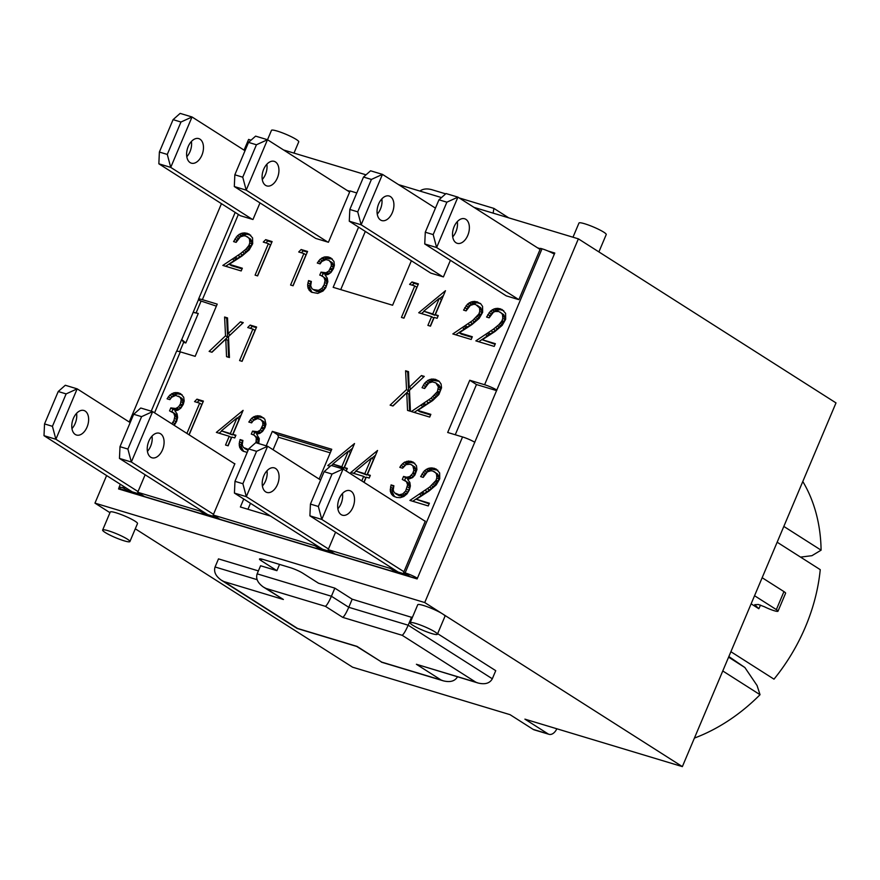 <?xml version="1.0" encoding="UTF-8"?>
<svg xmlns="http://www.w3.org/2000/svg" width="880" height="880" viewBox="0 0 880 880"><rect width="100%" height="100%" fill="white"/><g stroke="black" fill="none" stroke-linecap="round" stroke-linejoin="round"><path stroke-width="1.32" d="M179.707 351.692L183.656 342.331L185.812 342.98L198.275 313.478L196.119 312.829L201.003 301.279M552.816 253.286L554.466 253.792M425.238 521.323L424.578 520.905L425.315 521.125L403.645 572.44L410.355 576.719L417.186 578.787M424.578 520.905L343.079 469.007L331.199 465.421L324.126 471.68L310.431 504.086L309.903 515.834L398.112 572.022L407.33 574.794M335.577 532.191L328.174 549.692L334.895 553.971L396.99 572.693L397.452 571.593M320.606 480.007L267.619 446.259L256.564 451.308L242.88 483.725L246.323 496.672L234.432 493.086L322.652 549.274L331.87 552.046M234.795 463.914L234.135 463.496L234.883 463.716L213.202 515.031L219.923 519.31L321.53 549.945L321.992 548.845M119.46 458.425L119.999 446.677L133.683 414.271L141.592 416.647L127.897 449.064L131.34 462.011L119.46 458.425L207.68 514.613L216.898 517.385M145.134 474.782L137.742 492.283L144.463 496.562L206.558 515.284L207.02 514.184M44 435.677L55.88 439.263L52.437 426.316L44.539 423.929L44 435.677L132.22 491.854L141.438 494.637M131.098 492.536L122.892 487.806A9.867 1.331 22.9 0 0 119.064 487.322A9.867 1.331 22.9 0 0 120.714 488.917L131.098 492.536L131.56 491.436M154.561 412.819L180.312 351.868L195.162 356.345L217.217 304.128L202.367 299.651A9.867 1.331 22.9 0 0 198.539 299.167A9.867 1.331 22.9 0 0 200.2 300.762L216.381 306.13M455.257 434.753L476.465 384.538L496.661 390.632M340.736 289.608L365.31 231.418M273.086 449.746L278.388 437.206L330.242 452.837M247.951 509.267L250.47 503.305M276.903 570.669L261.129 560.626A9.867 1.331 22.9 0 1 259.479 559.031A9.867 1.331 22.9 0 1 263.307 559.515L290.037 567.578A9.867 1.331 22.9 0 1 302.731 573.166L318.494 583.209L334.84 588.137L331.419 596.244L257.147 573.848L260.568 565.752L276.903 570.669L279.554 564.421M480.095 429.847L491.722 402.336M119.108 487.586L118.547 488.928L417.12 578.93L480.106 429.55M183.656 342.331L181.742 339.603L185.812 342.98M176.704 351.23L181.632 339.57M278.388 437.206A4.928 3.047 106.8 0 0 277.057 434.379L272.327 431.365L331.749 449.284L319.154 479.083M270.545 516.087L240.383 506.99L243.749 499.015M266.211 445.841L272.327 431.365M411.378 260.755L392.59 305.239L333.168 287.331L358.589 227.139M180.312 351.868A9.867 1.331 -157.1 0 0 176.484 351.384L151.228 411.169M124.377 488.257L124.839 487.157M71.962 428.593A12.826 7.92 106.8 0 0 76.56 413.347M130.174 422.598L77.176 388.85L55.88 439.263L138.039 491.579M85.151 411.059A12.826 7.92 -73.2 0 1 87.439 426.096A12.826 7.92 -73.2 0 1 76.505 435.039A12.826 7.92 -73.2 0 1 72.622 420.475A12.826 7.92 -73.2 0 1 83.908 410.487A12.826 7.92 -73.2 0 1 85.151 411.059M206.558 515.284L199.837 511.005L137.742 492.283M199.837 511.005L200.299 509.905M147.422 451.341A12.826 7.92 106.8 0 0 152.02 436.095M234.135 463.496L152.636 411.598L131.34 462.011L213.499 514.327M150.722 457.215A12.826 7.92 -73.2 0 1 148.434 442.178A12.826 7.92 -73.2 0 1 159.368 433.235A12.826 7.92 -73.2 0 1 163.24 447.799A12.826 7.92 -73.2 0 1 151.965 457.787A12.826 7.92 -73.2 0 1 150.722 457.215M321.53 549.945L314.809 545.666L213.202 515.031M314.809 545.666L315.271 544.566M262.394 486.002A12.826 7.92 106.8 0 0 266.992 470.756M242.88 483.725L234.971 481.338L248.666 448.932L255.728 442.673L267.619 446.259L246.323 496.672L328.471 548.988M275.583 468.468A12.826 7.92 -73.2 0 1 277.871 483.505A12.826 7.92 -73.2 0 1 266.937 492.448A12.826 7.92 -73.2 0 1 263.054 477.884A12.826 7.92 -73.2 0 1 274.34 467.896A12.826 7.92 -73.2 0 1 275.583 468.468M396.99 572.693L390.269 568.414L328.174 549.692M390.269 568.414L390.731 567.314M337.865 508.75A12.826 7.92 106.8 0 0 342.452 493.504M309.903 515.834L321.783 519.42L403.942 571.736M324.126 471.68L332.024 474.056L343.079 469.007L321.783 519.42L318.34 506.473L310.431 504.086M341.154 514.624A12.826 7.92 -73.2 0 1 338.866 499.587A12.826 7.92 -73.2 0 1 349.8 490.644A12.826 7.92 -73.2 0 1 353.683 505.208A12.826 7.92 -73.2 0 1 342.397 515.196A12.826 7.92 -73.2 0 1 341.154 514.624M474.837 442.299A9.867 1.331 -157.1 0 0 462.55 436.953L405.13 572.891A9.867 1.331 22.9 0 1 417.417 578.237M405.13 572.891L403.645 572.44M133.683 414.271L140.756 408.012L152.636 411.598L141.592 416.647M127.897 449.064L119.999 446.677M234.432 493.086L234.971 481.338M248.666 448.932L256.564 451.308M390.423 196.592A12.826 7.92 -73.2 0 1 392.722 211.629A12.826 7.92 -73.2 0 1 381.788 220.572A12.826 7.92 -73.2 0 1 377.905 206.008A12.826 7.92 -73.2 0 1 389.18 196.02A12.826 7.92 -73.2 0 1 390.423 196.592M377.245 214.126A12.826 7.92 106.8 0 0 381.843 198.88M435.457 208.131L382.459 174.383L371.415 179.432L357.72 211.849L361.163 224.796L382.459 174.383L370.579 170.797L363.506 177.056L371.415 179.432M357.72 211.849L349.822 209.462L363.506 177.056M349.283 221.21L361.163 224.796L442.662 276.694L430.782 273.108L349.283 221.21L349.822 209.462M430.782 273.108L430.122 272.69M262.273 179.465A12.826 7.92 106.8 0 0 266.86 164.219M265.562 185.339A12.826 7.92 -73.2 0 1 263.274 170.302A12.826 7.92 -73.2 0 1 274.208 161.359A12.826 7.92 -73.2 0 1 278.091 175.923A12.826 7.92 -73.2 0 1 266.805 185.911A12.826 7.92 -73.2 0 1 265.562 185.339M242.748 177.188L246.191 190.135L327.69 242.033L315.799 238.447L234.311 186.549L234.839 174.801L248.534 142.395L255.607 136.136L267.487 139.722L256.432 144.771L242.748 177.188L234.839 174.801M248.534 142.395L256.432 144.771M234.311 186.549L246.191 190.135L267.487 139.722L349.646 192.038M315.799 238.447L315.139 238.029M252.23 219.285L240.339 215.699L158.851 163.801L170.731 167.387L252.23 219.285L252.967 219.505L259.985 202.906M167.288 154.429L180.972 122.023L192.027 116.974L170.731 167.387L167.288 154.429L159.379 152.053L158.851 163.801M159.379 152.053L173.074 119.647L180.972 122.023M245.014 150.722L192.027 116.974L180.136 113.388L173.074 119.647M199.991 139.183A12.826 7.92 -73.2 0 1 202.279 154.22A12.826 7.92 -73.2 0 1 191.345 163.163A12.826 7.92 -73.2 0 1 187.462 148.599A12.826 7.92 -73.2 0 1 198.748 138.611A12.826 7.92 -73.2 0 1 199.991 139.183M186.813 156.717A12.826 7.92 106.8 0 0 191.4 141.471M240.339 215.699L239.679 215.281M518.122 299.442L506.242 295.856L424.743 243.958L436.623 247.544L518.87 299.662L540.54 248.358L542.025 248.798L484.605 384.736A9.867 1.331 22.9 0 1 496.892 390.082M446.039 193.545L438.966 199.804L446.875 202.18L457.919 197.131L446.039 193.545M438.966 199.804L425.282 232.21L424.743 243.958M446.875 202.18L433.18 234.597L425.282 232.21M540.078 249.447L457.919 197.131L436.623 247.544L433.18 234.597M452.705 236.874A12.826 7.92 106.8 0 0 457.303 221.628M456.005 242.748A12.826 7.92 -73.2 0 1 453.706 227.711A12.826 7.92 -73.2 0 1 464.651 218.768A12.826 7.92 -73.2 0 1 468.523 233.332A12.826 7.92 -73.2 0 1 457.248 243.32A12.826 7.92 -73.2 0 1 456.005 242.748M506.242 295.856L505.582 295.438M52.437 426.316L66.132 393.899L77.176 388.85L65.296 385.264L58.223 391.523L66.132 393.899M44.539 423.929L58.223 391.523M332.024 474.056L318.34 506.473M730.895 651.717L773.993 679.162A168.652 130.691 -57.5 0 0 820.248 569.657L777.161 542.212M728.596 657.162L744.876 667.524L757.075 685.531L760.034 694.705L722.766 670.967M783.827 526.427L821.095 550.165L811.932 555.687L800.547 557.106M694.419 738.089A168.652 130.691 -57.5 0 0 760.034 694.705M754.556 595.727L776.347 609.609A9.867 1.331 22.9 0 1 778.008 611.204A9.867 1.331 22.9 0 1 764.434 606.76L758.384 604.494L754.71 604.714L758.824 608.729L751.124 603.834M821.095 550.165A168.652 130.691 -57.5 0 0 802.802 481.492M728.86 656.546L744.876 667.524M778.008 611.204L785.609 593.197A9.867 1.331 -157.1 0 0 783.948 591.602L762.157 577.72M347.138 190.443L349.954 191.29M537.57 247.852L540.397 248.699M547.899 250.965L554.785 253.044L491.59 402.358M244.079 150.117L248.6 139.425L251.053 140.162M283.591 149.974L366.025 174.823M398.563 184.635L441.485 197.571M474.023 207.383L578.369 238.843L836 402.908L682.363 766.612L524.909 719.147L548.042 733.876L533.181 729.399A9.867 6.094 106.8 0 0 534.138 729.839L548.999 734.316A9.867 6.094 -73.2 0 1 548.042 733.876M198.583 299.431L181.742 339.603M578.369 238.843L424.732 602.547L94.963 503.129L106.612 475.552M129.228 421.993L221.452 203.676M198.275 313.478L193.226 312.411M193.116 312.378L196.119 312.829M283.382 599.489L266.024 588.445L325.446 606.353L342.793 617.397L402.215 635.316L475.827 682.187L416.405 664.279L441.111 680.02L381.7 662.101L356.983 646.371L297.572 628.452L223.96 581.581L283.382 599.489L263.406 587.048C257.741 583.022 255.651 578.622 257.147 573.848M223.96 581.581L221.342 580.184C215.677 576.158 213.587 571.758 215.072 566.984L218.493 558.888L258.39 570.911M266.024 588.445L263.406 587.048M325.446 606.353C326.986 605.132 328.977 601.766 331.419 596.244L348.766 607.288C346.335 612.81 344.344 616.187 342.793 617.397M402.215 635.316C403.755 634.095 405.746 630.729 408.188 625.207L348.766 607.288L352.187 599.192L412.324 617.551M475.827 682.187L478.049 683.012C485.056 684.717 489.808 683.309 492.316 678.777L408.188 625.207L411.609 617.1M416.405 664.279L478.049 683.012M441.111 680.02L443.344 680.845C450.197 682.528 454.916 681.186 457.501 676.819M381.7 662.101L356.675 646.426L297.198 628.485L221.342 580.184M459.184 197.934L493.9 208.406L493.13 213.147M445.687 193.864L431.882 189.706C427.009 188.364 423.005 188.815 419.87 191.059M437.635 633.677L495.737 670.67L492.316 678.777M334.84 588.137L352.187 599.192M431.64 633.534A14.795 1.991 22.9 0 1 417.142 627.66A14.795 1.991 22.9 0 1 410.135 622.754A14.795 1.991 22.9 0 1 419.991 624.877A14.795 1.991 22.9 0 1 434.896 631.862A14.795 1.991 22.9 0 1 437.382 634.26A14.795 1.991 22.9 0 1 431.64 633.534M410.135 622.754L417.736 604.747A14.795 1.991 22.9 0 1 427.592 606.87A14.795 1.991 22.9 0 1 442.508 613.855A14.795 1.991 22.9 0 1 444.994 616.253L437.382 634.26M124.157 540.826A14.795 1.991 22.9 0 1 105.127 532.455A14.795 1.991 22.9 0 1 102.641 530.057A14.795 1.991 22.9 0 1 117.04 533.973A14.795 1.991 22.9 0 1 129.899 541.563A14.795 1.991 22.9 0 1 124.157 540.826M102.641 530.057L110.242 512.05A14.795 1.991 22.9 0 1 124.652 515.966A14.795 1.991 22.9 0 1 137.5 523.556L129.899 541.563M424.732 602.547L682.363 766.612M109.978 512.688L94.963 503.129M533.181 729.399L510.048 714.67L352.594 667.194L135.289 528.803M598.895 251.911L606.232 234.553A14.795 1.991 -157.1 0 0 603.746 232.155A14.795 1.991 -157.1 0 0 584.716 223.773A14.795 1.991 -157.1 0 0 578.974 223.036L572.99 237.215M293.986 153.109L298.738 141.856A14.795 1.991 -157.1 0 0 291.731 136.939A14.795 1.991 -157.1 0 0 277.222 131.076A14.795 1.991 -157.1 0 0 271.48 130.339L267.509 139.733M556.853 728.772A9.867 6.094 -73.2 0 1 548.999 734.316M186.901 433.422L199.683 403.161L194.546 401.621L196.966 399.157L203.401 401.104L189.145 434.841M203.137 401.72L199.067 400.499L197.186 402.413M196.966 399.157L199.067 400.499M199.683 403.161L201.784 404.503L189.002 434.753M171.842 423.819L173.932 420.53L174.845 416.251L173.712 413.105L169.543 410.883L170.808 407.902L175.78 408.496L178.607 406.78L180.455 403.887L181.17 399.685L180.07 397.199L175.714 395.417L171.644 397.221L169.862 399.641L167.079 398.794L169.774 395.142L173.965 392.755L177.683 392.645L180.554 393.657L183.711 397.21L184.173 401.027L183.26 404.382L180.796 408.166L178.079 410.124L174.922 410.927L177.1 413.886L177.617 417.461L176.649 421.344L174.229 425.348M182.094 394.757L177.892 393.855L174.284 394.779L169.543 399.542M178.794 392.92L180.895 394.262M177.683 392.645L179.784 393.987M175.78 392.513L177.892 393.855M173.965 392.755L176.077 394.097M172.183 393.448L174.284 394.779M171.424 393.888L173.525 395.219M169.774 395.142L171.886 396.484M168.322 396.781L170.423 398.112M178.706 396.143L183.04 400.026L182.556 405.218L179.102 409.354L176.088 410.047L172.909 409.244L171.853 411.719M180.07 397.199L182.182 398.53M180.939 398.684L183.04 400.026M181.17 399.685L183.271 401.027M181.115 401.687L183.216 403.029M180.455 403.887L182.556 405.218M179.916 404.976L182.028 406.318M178.607 406.78L180.708 408.111M177.001 408.012L179.102 409.354M175.78 408.496L177.881 409.838M173.976 408.716L176.088 410.047M172.018 408.386L174.119 409.728M171.556 408.21L173.668 409.552M170.808 407.902L172.909 409.244M172.425 411.983L175.824 414.436L176.946 417.582L176.033 421.872L173.943 425.161M173.712 413.105L175.824 414.436M174.515 414.568L176.616 415.91M174.845 416.251L176.946 417.582M174.669 418.264L176.77 419.606M173.932 420.53L176.033 421.872M172.931 422.444L175.032 423.786M256.003 442.761L256.289 437.789L254.177 435.193L251.295 434.093L252.56 431.112L257.554 431.717L260.381 429.99L262.867 424.897L262.68 421.927L260.469 419.353L257.466 418.627L253.385 420.464L251.603 422.873L248.82 422.037L251.537 418.352L253.957 416.658L257.554 415.734L260.546 416.141L264.825 419.177L265.947 424.248L265.012 427.592L262.559 431.409L259.831 433.367L256.663 434.159L259.281 438.691L258.742 443.586M263.791 417.956L259.666 417.076L256.058 418L251.295 422.785M260.546 416.141L262.647 417.472M259.424 415.888L261.525 417.219M257.554 415.734L259.666 417.076M255.717 415.998L257.818 417.329M253.957 416.658L256.058 418M253.176 417.098L255.277 418.44M251.537 418.352L253.638 419.694M250.085 420.024L252.186 421.366M260.469 419.353L264.781 423.258L264.308 428.439L260.854 432.564L257.84 433.268L254.661 432.454L253.605 434.951M261.822 420.409L263.934 421.751M262.68 421.927L264.781 423.258M262.911 422.928L265.012 424.27M262.867 424.897L264.979 426.239M262.207 427.097L264.308 428.439M261.668 428.197L263.78 429.528M260.381 429.99L262.482 431.332M258.753 431.222L260.854 432.564M257.554 431.717L259.655 433.059M255.728 431.926L257.84 433.268M253.77 431.596L255.882 432.938M253.319 431.431L255.42 432.773M252.56 431.112L254.661 432.454M254.177 435.193L258.401 439.131L258.313 443.454M255.453 436.337L257.565 437.679M256.289 437.789L258.401 439.131M256.597 439.461L258.698 440.803M256.421 441.485L258.522 442.827M247.203 452.375L243.21 451.231L239.745 447.623L239.173 443.85L240.086 439.571L242.902 440.44L242.187 444.763L243.342 447.447L248.435 449.46M246.246 449.141L248.083 450.307M248.061 450.362L244.706 448.503M242.726 441.078L241.571 443.058L241.34 447.139L243.639 451.396M240.086 439.571L242.187 440.913M239.47 441.716L241.571 443.058M239.173 443.85L241.274 445.192M239.239 445.797L241.34 447.139M239.701 447.513L241.802 448.855M239.745 447.623L241.857 448.954M240.559 449.064L242.671 450.406M241.725 450.263L243.32 451.275M232.474 434.907L239.085 419.287L236.973 417.945L221.397 430.87L232.474 434.907L230.373 433.576L236.973 417.945M221.397 430.87L230.373 433.576M235.631 435.864L232.958 434.357L235.895 435.237L234.751 437.932L231.825 437.052L228.129 445.808L225.533 445.027L229.24 436.271L216.359 432.388L243.1 410.355L232.958 434.357M241.109 415.063L237.336 418.176M221.705 431.057L219.098 433.213M229.24 436.271L231.341 437.602L227.898 445.742M256.586 327.019L242.088 361.339L239.58 360.58L252.89 329.087L247.731 327.536L250.151 325.072L256.586 327.019M256.322 327.646L252.252 326.414L250.371 328.328M250.151 325.072L252.252 326.414M252.89 329.087L254.991 330.429L241.956 361.295M225.786 339.097L211.981 352.253L209.132 351.406L225.533 335.808L224.598 317.02L227.524 317.911L228.162 333.586L240.46 321.805L243.265 322.652L228.481 336.578L229.427 357.522L226.545 356.653L225.786 339.097L227.887 340.428L228.613 357.269M242.693 323.191L231.671 333.575M240.46 321.805L242.561 323.147M228.162 333.586L230.252 334.917M227.557 318.626L226.699 318.362L227.634 337.139L211.794 352.209M224.598 317.02L226.699 318.362M225.533 335.808L227.634 337.139M366.927 475.035L373.527 459.404L371.426 458.062L355.817 470.976L366.927 475.035L364.826 473.693L371.426 458.062M355.817 470.976L364.826 473.693M375.551 455.191L371.789 458.293M356.147 471.185L353.54 473.33M361.768 480.909L363.682 476.388L350.812 472.505L377.542 450.472L367.411 474.474L370.337 475.354L369.204 478.049L366.267 477.169L364.067 482.372M363.682 476.388L365.783 477.73L363.869 482.251M370.073 475.981L367.411 474.474M439.648 472.901L439.747 478.775L436.249 484.88L429.088 490.996L416.328 499.279L429.396 503.217L428.252 505.934L409.926 500.412L429.605 487.091L435.963 480.469L436.843 477.818L436.59 474.375L435.732 472.868L432.85 471.064L430.958 470.756L427.405 471.867L423.192 477.378L420.629 476.608L424.545 470.635L428.241 468.391L431.904 467.885L436.117 469.04L439.648 472.901M437.767 470.195L432.157 469.271L428.604 470.547L425.227 473.528L423.016 477.323M434.324 468.314L436.425 469.656M433.818 468.193L435.93 469.535M431.904 467.885L434.005 469.227M430.056 467.94L432.157 469.271M428.241 468.391L430.353 469.722M426.503 469.205L428.604 470.547M426.184 469.403L428.285 470.734M424.545 470.635L426.657 471.966M423.126 472.186L425.227 473.528M421.861 474.089L423.962 475.431M420.772 476.267L421.905 476.993M434.445 471.746L438.691 475.717L438.955 479.16L437.349 482.944L429.616 490.017L412.764 501.27M435.732 472.868L437.833 474.199M436.59 474.375L438.691 475.717M436.92 475.827L439.021 477.158M436.843 477.818L438.955 479.16M436.194 479.985L438.295 481.327M435.963 480.469L438.064 481.811M435.248 481.602L437.349 482.944M434.236 482.845L436.348 484.187M432.982 484.165L435.083 485.496M431.431 485.562L433.532 486.904M429.605 487.091L431.706 488.422M427.515 488.675L429.616 490.017M425.106 490.38L427.207 491.711M422.444 492.173L424.545 493.515M421.146 493.009L423.247 494.351M429.132 503.833L416.328 499.279M416.471 465.74L416.922 469.557L414.92 475.002L412.588 477.609L407.671 479.479L409.849 482.449L410.366 485.991L409.409 489.885L407.033 493.845L403.832 496.496L400.279 497.673L396.506 497.42L392.7 495.572L390.247 491.117L391.083 484.913L393.888 485.76L393.195 490.072L394.35 492.767L399.179 494.802L402.732 493.922L405.68 490.985L407.605 484.781L406.461 481.657L402.292 479.435L403.557 476.432L406.736 477.246L409.761 476.542L412.665 473.539L413.875 470.217L412.83 465.729L410.377 464.222L406.054 464.585L402.6 468.193L399.828 467.357L401.06 465.333L404.173 462.418L408.54 461.043L413.314 462.187L416.471 465.74M414.799 463.265L410.641 462.385L407.044 463.309L402.292 468.105M411.554 461.45L413.655 462.792M410.432 461.208L412.533 462.539M408.54 461.043L410.641 462.385M406.714 461.307L408.826 462.649M404.943 461.978L407.044 463.309M404.173 462.418L406.285 463.76M402.534 463.672L404.646 465.014M401.06 465.333L403.172 466.675M411.466 464.673L415.789 468.578L415.316 473.759L411.862 477.884L408.837 478.577L405.669 477.774L404.613 480.26M412.83 465.729L414.931 467.071M413.688 467.236L415.789 468.578M413.919 468.248L416.02 469.579M413.875 470.217L415.976 471.559M413.215 472.417L415.316 473.759M412.665 473.539L414.766 474.881M411.367 475.31L413.468 476.641M409.761 476.542L411.862 477.884M408.54 477.026L410.641 478.368M406.736 477.246L408.837 478.577M404.778 476.916L406.879 478.258M404.316 476.751L406.428 478.082M403.557 476.432L405.669 477.774M405.185 480.513L409.376 484.44L409.53 488.136L407.792 492.316L403.117 495.968L399.333 495.792L395.714 493.812M406.461 481.657L408.562 482.999M407.275 483.098L409.376 484.44M407.605 484.781L409.706 486.123M407.429 486.805L409.53 488.136M406.692 489.06L408.793 490.402M405.68 490.985L407.792 492.316M404.327 492.701L406.428 494.043M402.732 493.922L404.833 495.253M401.016 494.626L403.117 495.968M399.179 494.802L401.28 496.144M397.232 494.45L399.333 495.792M393.712 486.409L392.579 488.378L392.348 492.459L394.614 496.716M391.083 484.913L393.184 486.255M390.478 487.036L392.579 488.378M390.181 489.17L392.282 490.512M390.247 491.117L392.348 492.459M390.698 492.833L392.81 494.175M390.731 492.932L392.832 494.274M391.545 494.373L393.646 495.715M392.7 495.572L394.306 496.584M439.021 381.139L441.078 384.01L441.551 387.805L438.867 394.559L432.674 400.554L417.758 410.41L430.848 414.348L429.693 417.076L411.345 411.543L431.035 398.222L437.393 391.611L438.372 386.936L435.875 382.877L432.388 381.887L428.824 383.009L424.633 388.487L422.059 387.717L424.545 383.317L427.944 380.314L431.475 379.071L435.259 379.302L439.021 381.139M439.197 381.326L433.576 380.413L430.045 381.656L426.646 384.659L424.457 388.432M435.754 379.456L437.855 380.787M435.259 379.302L437.36 380.644M433.334 379.016L435.435 380.358M431.475 379.071L433.576 380.413M429.671 379.522L431.772 380.864M427.944 380.314L430.045 381.656M427.603 380.534L429.704 381.876M425.997 381.777L428.098 383.108M424.545 383.317L426.646 384.659M423.302 385.198L425.403 386.529M422.191 387.409L423.236 388.069M435.875 382.877L440.132 386.826L440.374 390.291L438.779 394.075L431.035 401.148L414.183 412.401M437.184 383.999L439.285 385.341M438.02 385.484L440.132 386.826M438.372 386.936L440.484 388.278M438.273 388.949L440.374 390.291M437.624 391.116L439.725 392.458M437.393 391.611L439.494 392.942M436.678 392.733L438.779 394.075M435.677 393.954L437.778 395.296M434.412 395.296L436.513 396.638M432.85 396.693L434.962 398.035M431.035 398.222L433.136 399.564M428.934 399.806L431.035 401.148M426.536 401.511L428.637 402.853M430.584 414.975L419.859 411.752L417.758 410.41M409.134 387.321L421.443 375.551L424.27 376.398L409.475 390.346L410.432 411.268L407.539 410.399L406.769 392.865L392.953 405.999L390.115 405.141L406.538 389.554L405.592 370.766L408.507 371.646L409.134 387.321L411.246 388.663L423.698 376.937M408.529 372.361L407.704 372.108L408.639 390.885L392.777 405.944M405.592 370.766L407.704 372.108M406.538 389.554L408.639 390.885M406.769 392.865L408.881 394.207L409.618 411.015M421.443 375.551L423.544 376.893M343.893 468.094L350.493 452.463L348.392 451.121L332.805 464.046L343.893 468.094L341.792 466.752L348.392 451.121M332.805 464.046L341.792 466.752M330.209 466.301L327.778 465.564L354.519 443.531L344.377 467.533L347.303 468.413L346.214 471.009M347.039 469.04L344.377 467.533M352.528 448.239L348.755 451.352M333.113 464.244L331.551 465.531M272.107 241.582L257.609 275.902L255.09 275.143L268.389 243.65L263.263 242.099L265.672 239.646L272.107 241.582M271.843 242.209L267.773 240.988L265.892 242.891M265.672 239.646L267.773 240.988M268.389 243.65L270.49 244.992L257.455 275.858M252.571 237.886L252.67 243.76L249.205 249.876L242.033 256.003L229.273 264.286L242.341 268.224L241.186 270.952L222.838 265.419L240.427 253.682L245.916 249.15L248.886 245.487L249.799 242.803L249.535 239.371L248.677 237.875L245.784 236.049L243.903 235.763L240.35 236.863L236.126 242.363L233.574 241.593L237.49 235.653L241.197 233.376L244.838 232.87L249.04 234.047L252.571 237.886M250.712 235.213L246.939 234.201L241.56 235.532L238.161 238.546L235.961 242.319M247.247 233.332L249.348 234.663M246.752 233.178L248.853 234.52M244.838 232.87L246.939 234.201M242.968 232.947L245.069 234.289M241.197 233.376L243.298 234.718M239.459 234.19L241.56 235.532M239.096 234.41L241.197 235.752M237.49 235.653L239.591 236.984M236.06 237.204L238.161 238.546M234.795 239.074L236.896 240.405M233.717 241.263L234.85 241.978M247.368 236.753L251.647 240.702L251.9 244.145L250.272 247.951L242.528 255.024L225.676 266.277M248.677 237.875L250.778 239.217M249.535 239.371L251.647 240.702M249.865 240.812L251.977 242.154M249.799 242.803L251.9 244.145M249.128 244.97L251.229 246.312M248.886 245.487L250.987 246.818M248.171 246.609L250.272 247.951M247.192 247.83L249.293 249.172M245.916 249.15L248.017 250.481M244.365 250.58L246.477 251.922M242.539 252.065L244.64 253.407M240.427 253.682L242.528 255.024M238.051 255.365L240.163 256.707M242.077 268.851L231.374 265.628L229.273 264.286M307.571 251.46L293.073 285.769L290.576 285.021L303.875 253.528L298.716 251.977L301.136 249.513L307.571 251.46M307.307 252.087L303.237 250.855L301.356 252.769M301.136 249.513L303.237 250.855M303.875 253.528L305.976 254.87L292.941 285.736M320.903 275.429L319.759 275.121L321.013 272.14L326.018 272.734L328.834 271.018L331.331 265.925L331.155 262.922L328.933 260.348L325.93 259.644L321.86 261.459L320.089 263.879L317.284 263.032L319.99 259.38L324.203 256.993L327.91 256.883L330.77 257.895L333.938 261.448L334.4 265.276L333.465 268.609L331.023 272.404L328.317 274.362L325.16 275.165L327.305 278.124L327.844 281.699L325.787 287.716L323.015 291.027L317.746 293.392L311.674 292.259L308.176 288.541L307.626 284.867L308.55 280.588L311.355 281.468L310.673 285.758L311.817 288.475L313.181 289.531L318.461 290.334L321.816 288.387L324.137 284.768L325.061 280.478L323.928 277.343L320.903 275.429M322.663 276.221L326.854 280.148L326.986 283.844L325.259 288.024L320.562 291.665L316.8 291.5L313.181 289.531M323.928 277.343L326.029 278.674M324.753 278.817L326.854 280.148M325.061 280.478L327.162 281.82M324.874 282.502L326.986 283.844M324.137 284.768L326.238 286.11M323.158 286.693L325.259 288.024M321.816 288.387L323.917 289.729M320.21 289.63L322.311 290.972M318.461 290.334L320.562 291.665M316.624 290.51L318.725 291.841M314.699 290.158L316.8 291.5M311.19 282.095L310.035 284.086L309.815 288.134L312.092 292.424M308.55 280.588L310.651 281.93M307.923 282.744L310.035 284.086M307.626 284.867L309.727 286.209M307.703 286.792L309.815 288.134M308.176 288.541L310.277 289.883M308.22 288.618L310.321 289.949M309.023 290.081L311.124 291.423M310.178 291.28L311.773 292.303M332.299 258.995L326.304 258.335L322.091 260.722L319.759 263.78M328.999 257.158L331.111 258.5M327.91 256.883L330.011 258.225M326.018 256.751L328.119 258.093M324.203 256.993L326.304 258.335M322.421 257.686L324.522 259.028M321.629 258.115L323.73 259.457M319.99 259.38L322.091 260.722M318.549 261.019L320.65 262.361M328.933 260.348L333.256 264.253L332.772 269.456L329.307 273.592L326.293 274.285L323.114 273.471L322.069 275.957M330.286 261.426L332.387 262.768M331.155 262.922L333.256 264.253M331.397 263.923L333.498 265.265M331.331 265.925L333.432 267.267M330.66 268.114L332.772 269.456M330.132 269.214L332.233 270.556M328.834 271.018L330.946 272.36M327.206 272.25L329.307 273.592M326.018 272.734L328.119 274.076M324.192 272.943L326.293 274.285M322.234 272.624L324.335 273.955M321.772 272.448L323.873 273.79M321.013 272.14L323.114 273.471M505.604 313.346L505.681 319.242L502.205 325.325L495.033 331.463L482.273 339.746L495.363 343.684L494.208 346.412L475.86 340.879L493.449 329.142L498.927 324.632L501.908 320.936L502.788 318.285L502.546 314.82L501.699 313.335L498.795 311.531L495.077 311.487L493.339 312.345L489.148 317.823L486.585 317.053L490.512 311.102L494.186 308.858L497.86 308.33L502.062 309.507L505.604 313.346M503.712 310.662L499.961 309.661L494.56 310.981L491.161 313.995L488.972 317.768M500.269 308.792L502.37 310.123M499.774 308.638L501.875 309.98M497.86 308.33L499.961 309.661M495.99 308.407L498.102 309.749M494.186 308.858L496.287 310.189M492.459 309.65L494.56 310.981M492.118 309.87L494.23 311.212M490.512 311.102L492.613 312.444M489.06 312.653L491.161 313.995M487.817 314.534L489.918 315.865M486.717 316.745L487.762 317.405M500.39 312.213L504.647 316.162L504.889 319.627L503.294 323.411L495.561 330.484L478.698 341.737M501.699 313.335L503.8 314.677M502.546 314.82L504.647 316.162M502.898 316.272L504.999 317.614M502.788 318.285L504.889 319.627M502.139 320.452L504.24 321.794M501.908 320.936L504.009 322.278M501.193 322.069L503.294 323.411M500.214 323.29L502.315 324.632M498.927 324.632L501.028 325.974M497.398 326.04L499.499 327.382M495.561 327.525L497.662 328.867M493.449 329.142L495.561 330.484M491.051 330.847L493.152 332.189M495.099 344.311L482.273 339.746M482.57 306.405L482.658 312.301L479.193 318.384L472.021 324.522L459.261 332.805L472.329 336.743L471.185 339.471L452.837 333.938L472.549 320.595L478.874 313.995L479.776 311.344L479.534 307.879L475.761 304.59L473.891 304.282L470.338 305.404L466.114 310.882L463.573 310.112L467.478 304.161L471.185 301.917L474.826 301.378L480.524 303.534L482.57 306.405M480.7 303.732L476.927 302.72L471.548 304.051L468.16 307.054L465.96 310.838M477.235 301.84L479.336 303.182M476.74 301.697L478.852 303.039M474.826 301.378L476.927 302.72M472.967 301.466L475.068 302.797M471.185 301.917L473.286 303.259M469.447 302.709L471.548 304.051M469.095 302.929L471.196 304.26M467.478 304.161L469.59 305.503M466.059 305.723L468.16 307.054M464.783 307.582L466.884 308.924M463.705 309.804L464.75 310.464M477.378 305.272L481.635 309.221L481.888 312.686L480.26 316.47L472.527 323.543L455.675 334.796M478.665 306.394L480.766 307.736M479.534 307.879L481.635 309.221M479.864 309.331L481.965 310.662M479.776 311.344L481.888 312.686M479.105 313.511L481.206 314.853M478.874 313.995L480.986 315.337M478.159 315.128L480.26 316.47M477.18 316.349L479.292 317.691M475.893 317.691L478.005 319.022M474.364 319.099L476.465 320.43M472.549 320.595L474.65 321.937M470.426 322.201L472.527 323.543M468.039 323.906L470.14 325.248M472.065 337.37L461.373 334.147L459.261 332.805M434.852 315.249L441.441 299.651L439.34 298.309L423.742 311.201L434.852 315.249L432.751 313.918L439.34 298.309M423.742 311.201L432.751 313.918M443.476 295.427L439.703 298.54M424.083 311.41L421.454 313.577M418.726 312.752L445.467 290.719L435.336 314.688L438.262 315.579L437.118 318.296L434.181 317.416L430.485 326.172L427.9 325.391L431.596 316.635L418.726 312.752M431.596 316.635L433.697 317.977L430.265 326.106M437.998 316.206L435.336 314.688M414.744 285.934L409.596 284.372L411.994 281.941L418.429 283.888L403.953 318.175L401.445 317.416L414.744 285.934L416.856 287.265L403.81 318.131M418.165 284.504L414.095 283.283L412.236 285.175M411.994 281.941L414.095 283.283M462.55 436.953L447.689 432.476L469.755 380.259L484.605 384.736M450.417 260.315L443.399 276.914L442.662 276.694M327.69 242.033L328.427 242.253L350.108 190.938L356.785 192.962M380.765 200.189L382.019 200.563M554.323 254.144A9.867 1.331 -157.1 0 0 542.025 248.798M476.465 384.538L469.755 380.259M261.129 560.626L261.778 559.108M331.155 450.692L277.057 434.379M758.824 608.729A168.652 130.691 -57.5 0 0 760.507 605.099M776.347 609.609L783.948 591.602M257.125 579.667L215.072 566.984M419.507 494.098L421.608 495.429M423.874 403.282L425.986 404.624M422.576 404.14L424.677 405.482M420.948 405.207L423.049 406.538M235.367 257.158L237.479 258.5M234.069 258.016L236.17 259.358M232.463 259.083L234.564 260.425M488.389 332.618L490.501 333.96M487.091 333.476L489.192 334.818M485.463 334.543L487.564 335.874M465.366 325.677L467.467 327.008M464.057 326.535L466.158 327.877M462.451 327.602L464.552 328.944M202.367 299.651L238.359 214.445M122.892 487.806L123.519 486.321M443.344 680.845L381.381 662.156M508.717 217.844L493.9 208.406M198.539 299.167L235.18 212.421M119.064 487.322L120.34 484.297"/></g></svg>
